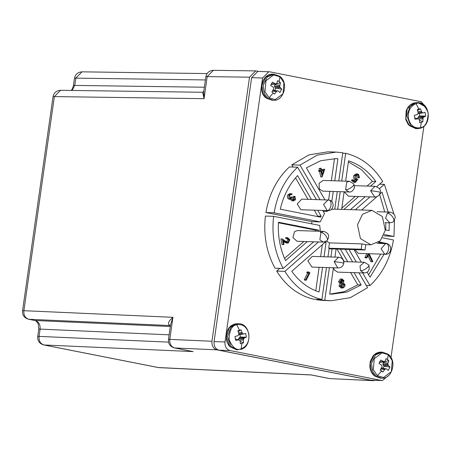 <?xml version="1.0" encoding="UTF-8"?>
<svg xmlns="http://www.w3.org/2000/svg" width="451" height="451" viewBox="0 0 451 451"><rect width="100%" height="100%" fill="white"/><g stroke="black" fill="none" stroke-linecap="round" stroke-linejoin="round"><path stroke-width="0.68" d="M370.598 190.807L375.08 186.314C379.488 187.898 381.196 189.933 380.216 192.414A5.35 0.412 8.1 0 0 377.989 191.76A5.35 0.412 -171.9 0 0 370.598 190.807L374.747 197.014L348.426 196.191L344.282 191.816M385.312 254.279C391.818 254.826 392.618 244.267 386.513 243.681A5.35 3.05 -78.8 0 1 388.553 249.025A5.35 3.05 101.2 0 1 384.726 254.212L358.404 253.394L354.954 249.662M363.996 272.956C368.405 272.754 370.006 270.076 368.788 264.917A5.35 1.866 -30.1 0 1 367.238 267.702A5.35 1.866 149.9 0 1 360.58 270.741L363.996 272.956L337.675 272.133L334.259 269.918L333.526 267.759M338.301 267.911L311.979 267.088L307.836 260.887L312.317 256.388L338.633 257.211L334.152 261.704L337.714 267.843L338.301 267.911C341.26 267.781 343.081 266.248 343.769 263.311A5.35 0.412 8.1 0 0 341.542 262.657A5.35 0.412 -171.9 0 0 334.152 261.704M323.282 242.097L296.961 241.274L292.93 237.508L294.61 231.588L297.299 230.579L323.615 231.397L320.932 232.406L319.866 239.881L323.282 242.097L326.975 240.778A5.35 2.447 48.8 0 0 326.53 236.843A5.35 2.447 -131.2 0 0 320.932 232.406M327.155 210.572L300.834 209.754L297.232 203.976L301.753 199.122L328.942 200.041A5.35 3.05 -78.8 0 1 330.983 205.385A5.35 3.05 101.2 0 1 327.155 210.572L323.587 204.438L328.074 199.94M345.641 189.747L349.057 191.963L322.736 191.145L319.319 188.93L319.054 183.298L323.068 180.445L349.39 181.263L353.849 183.929A5.35 1.866 -30.1 0 1 352.299 186.708A5.35 1.866 149.9 0 1 345.641 189.747L346.701 182.277L349.39 181.263M375.503 380.351L372.673 380.605L216.937 349.846C213.329 348.691 211.666 345.827 211.947 341.26L249.527 77.194L255.717 70.897L258.682 71.399M202.668 92.275L204.055 98.679L203.767 91.395L205.853 76.743A7.492 0.575 8.1 0 1 207.195 76.602L204.055 98.679L54.362 96.587L23.892 310.694A7.492 0.575 -171.9 0 0 22.55 310.829L53.021 96.728A7.492 0.575 8.1 0 1 54.362 96.587L60.547 90.29L202.651 92.275L203.784 91.305M216.937 349.846L174.785 347.975C171.138 346.83 169.475 343.966 169.796 339.389A7.492 0.575 -171.9 0 0 168.454 339.524L170.54 324.872L172.936 317.312C168.076 321.642 167.208 324.387 170.326 325.554L28.881 319.28L35.11 320.514A7.492 4.268 101.2 0 1 34.75 320.469L28.514 319.24A7.492 4.268 -78.8 0 0 28.881 319.28C25.233 318.135 23.57 315.272 23.892 310.694L172.936 317.312L169.796 339.389L211.947 341.26M189.42 350.895L174.424 347.935A7.492 4.268 -78.8 0 0 174.785 347.975L193.101 351.594L44.051 344.976L158.408 367.559A7.492 4.268 101.2 0 1 158.047 367.514L43.691 344.93A7.492 4.268 -78.8 0 0 44.051 344.976C40.404 343.825 38.741 340.962 39.068 336.384A7.492 0.575 -171.9 0 0 37.726 336.519L38.763 329.241A7.492 0.575 8.1 0 1 40.1 329.1L39.068 336.384L168.544 342.134M158.047 367.514L311.162 374.911L329.478 378.524A7.492 4.268 101.2 0 1 329.112 378.485L311.709 375.046M238.167 331.575L241.037 329.867L237.886 330.775L238.799 333.633L238.59 335.07L237.716 335.741L234.96 336.463L235.67 340.302L239.475 339.879L240.157 341.012L240.287 343.809L243.439 342.895L240.186 341.322M235.236 339.118L238.596 339.71M235.23 339.084L238.59 339.704L235.23 339.084M238.556 332.793L242.063 332.691L241.037 329.867M238.478 339.795L238.816 338.109L240.389 337.06L239.898 334.388M240.389 337.06L246.364 337.207L245.654 333.368L243.771 333.988L238.765 334.439M239.402 334.529L243.653 333.994L242.677 333.655L242.063 332.691M242.131 332.838L238.602 332.945M238.799 334.05L242.677 333.655M242.897 333.825L238.782 334.242M239.898 337.207L244.504 337.957L246.364 337.207M238.816 338.109L243.782 338.633L244.504 337.957M244.397 338.03L239.774 337.269M239.103 339.806L243.433 339.907L243.782 338.633M243.641 338.904L238.68 338.38M243.439 342.895L243.433 339.907M243.422 340.065L239.65 339.981M274.597 94.067L271.874 91.993L274.597 94.067L276.367 91.643L277.472 90.865L278.346 91.074L279.936 92.528L281.666 89.168L279.643 86.66L280.471 82.668L277.748 80.599L276.875 83.046L276.17 83.756L271.141 84.1M272.63 90.087L277.472 90.865M273.03 93.21L269.038 97.794L265.002 91.795L265.921 80.785L273.672 74.973L279.879 76.76L279.231 81.394M274.828 83.987L275.065 84.292L280.471 82.668M275.065 84.292L274.794 84.816L279.693 85.194M279.659 85.346L274.794 84.816M274.744 84.968L274.541 86.383L279.586 86.35M279.643 86.66L274.597 86.688L274.541 86.383M274.597 86.688L275.273 87.849L280.054 87.488M280.133 87.601L275.273 87.849M275.369 87.962L281.666 89.168M275.792 88.283L274.591 90.623M272.545 91.034L276.474 91.525M276.367 91.643L272.46 91.153M276.17 83.756L271.057 84.298M271.175 84.021L274.896 83.615L272.41 82.138L270.679 85.493L273.103 87.088L273.746 88.035L273.548 89.501L271.874 91.993M418.77 108.95L417.243 109.683L418.156 112.536L417.947 113.973L417.074 114.644L414.317 115.366L415.021 119.205L418.832 118.782L419.515 119.915L419.644 122.711L421.268 122.531L422.79 121.798L423.139 117.536L425.721 116.11L425.011 112.271L423.128 112.891L422.035 112.558L420.394 108.77L418.77 108.95L416.093 103.662C420.636 101.627 424.662 104.683 428.179 112.829C427.864 122.086 425.31 127.041 420.518 127.712L421.268 122.531M418.759 113.432L423.128 112.891L418.122 113.342M422.79 121.798L419.543 120.231M417.525 110.478L420.394 108.77M417.914 111.696L421.42 111.594M421.488 111.741L417.959 111.848M418.156 112.953L422.035 112.558M422.254 112.727L418.139 113.145M419.25 113.291L419.746 115.963L425.721 116.11M419.746 115.963L423.861 116.865M423.754 116.933L419.25 116.11M419.131 116.178L418.173 117.012L423.139 117.536M422.999 117.807L418.032 117.283L418.173 117.012M418.032 117.283L417.835 118.698M418.46 118.709L422.79 118.81M422.773 118.968L419.002 118.884M414.587 117.987L417.947 118.613L414.587 117.987M414.593 118.021L417.953 118.613M377.374 375.706L373.338 369.707L374.257 358.697L382.008 352.885L388.221 354.672L392.257 360.67L391.338 371.68L383.587 377.498L377.374 375.706L381.445 371.184L382.933 371.979L380.21 369.905L381.366 371.122M383.17 361.899L383.401 362.204L388.807 360.58L386.084 358.511L385.21 360.958L384.252 361.741L380.745 360.05L379.015 363.405L381.445 365.006L382.138 366.257L381.884 367.413L380.21 369.905M384.506 361.668L379.392 362.209M379.511 361.939L383.232 361.533M383.373 361.584L379.477 362.012M382.927 368.535L384.134 366.195L382.938 364.605L383.401 362.204M383.13 362.728L388.029 363.106L388.807 360.58M382.882 364.295L387.922 364.261L388.001 363.258L383.079 362.88M383.609 365.761L388.39 365.4L387.978 364.571L382.938 364.605M387.978 364.571L387.922 364.261M384.134 366.195L390.002 367.08L388.469 365.513L383.705 365.874M381.225 367.926L386.575 368.929L388.272 370.44L390.002 367.08M380.881 368.946L384.81 369.437L385.554 368.856L380.971 367.999M382.933 371.979L384.703 369.555L380.796 369.065M307.261 241.595L285.534 260.599C280.048 248.693 277.686 235.901 278.459 222.225L318.868 230.207L315.452 230.1L315.649 231.171M318.868 230.207L319.066 231.273M317.735 210.329L321.168 216.232L317.746 216.125L317.831 216.57M321.168 216.232L320.684 217.168L280.302 209.191C283.363 195.926 289.119 184.73 297.57 175.602L311.404 199.421M311.624 223.831L312.007 221.644L265.915 212.545C269.134 193.879 276.965 178.681 289.407 166.943L297.609 167.197C285.195 178.878 277.371 194.077 274.123 212.799L265.915 212.545M274.123 212.799L320.21 221.903L312.007 221.644M320.21 221.903L324.517 213.537L322.747 210.487M326.417 210.6L326.907 211.446L323.237 211.333M326.907 211.446L328.227 210.634M331.243 209.473L334.326 209.157L371.928 210.329L362.519 214.293L357.485 224.823L360.417 238.579L370.852 244.808L380.261 240.845L385.295 230.314L382.363 216.559L371.928 210.329M225.004 341.959L214.067 341.616L251.63 77.668L262.567 78.012L225.004 341.959C224.716 346.515 226.379 349.378 229.993 350.545L381.512 380.469L382.33 380.565L388.238 375.824M426.122 107.439L421.183 101.729L269.664 71.805L257.904 71.371L251.63 77.668M381.512 380.469L370.57 380.131L382.33 380.565M370.57 380.131L219.051 350.207L229.993 350.545M214.067 341.616C213.78 346.176 215.443 349.04 219.051 350.207M316.585 299.785L331.468 300.704L323.266 300.445L316.585 299.785L316.653 299.312M318.496 241.95L284.88 271.35C294.283 286.368 306.624 295.743 321.913 299.475L313.704 299.216C298.472 295.523 286.126 286.148 276.672 271.096L279.812 268.351M274.992 268.198C266.496 252.391 263.299 235.016 265.419 216.068L273.622 216.322C271.491 235.202 274.687 252.577 283.2 268.458L274.992 268.198M293.077 167.056L291.797 164.852L309.042 154.868L327.905 151.829L336.108 152.088L317.256 155.121L300 165.111L291.797 164.852M384.224 234.543L393.96 236.465L383.705 235.805M390.983 357.536L423.912 126.179M268.841 71.715L262.567 78.012M331.468 300.704L350.326 297.671L367.582 287.682L358.94 272.799M352.603 261.89L345.331 249.364M362.604 272.911L369.972 285.596L366.302 285.477M348.995 249.476L356.267 262.003M369.972 285.596C382.38 273.915 390.211 258.716 393.458 239.988L382.617 237.846M393.96 236.465L394.484 220.297M393.881 213.859L384.382 184.335L379.567 184.183M384.382 184.335L379.381 188.71M370.051 196.867L355.253 209.811M350.433 209.659L365.237 196.715M376.76 186.635L382.702 181.443C373.298 166.425 360.952 157.049 345.669 153.317L342.726 153.227M345.669 153.317L341.728 181.026M340.206 191.692L337.709 209.264M334.76 209.168L337.263 191.596M338.78 180.936L342.794 152.748L336.108 152.088M300 165.111L320.08 199.692M316.416 199.579L297.609 167.197M320.498 232.395L319.708 225.427L273.622 216.322M283.2 268.458L313.682 241.798M284.88 271.35L276.672 271.096M321.913 299.475L326.456 267.539M327.973 256.878L329.191 248.304L328.711 248.208L329.472 242.88L326.411 241.206M329.123 248.777L332.071 248.873L330.916 256.969M329.399 267.629L324.788 300.045M354.046 272.646L361.178 284.925L346.892 292.062L331.677 294.165L329.681 294.058L333.424 267.759M334.941 257.093L336.08 249.076M340.437 249.211L347.71 261.738M328.711 248.208L361.189 249.223L365.022 249.978L332.071 248.873M365.665 244.645L370.852 244.808M365.022 249.978L365.778 244.651L361.944 243.895L329.472 242.88M384.105 254.195L370.012 277.19L367.058 272.105M361.279 262.161L354.007 249.634M379.009 241.967L387.279 243.596L383.857 243.489L378.417 242.418M379.505 194.415L382.042 192.194L388.164 212.06M389.23 222.805L389.123 230.568L385.357 229.824M361.668 210.008L377.03 196.58M345.652 181.15L348.544 160.821C359.362 164.395 368.456 171.29 375.824 181.499L370.485 186.167M358.658 196.512L343.859 209.456M341.632 209.382L344.136 191.81M324.974 199.844L306.404 167.862L320.689 160.725L335.905 158.628L337.9 158.735L334.76 180.806M333.238 191.472L331.795 201.614M322.527 267.415L319.037 291.966C308.213 288.392 299.12 281.503 291.758 271.293L325.611 241.832M325.312 241.945L326.073 242.525L324.049 256.754M361.178 284.925L357.761 284.818L344.288 291.696L329.963 294.08M357.761 284.818L350.63 272.539M344.293 261.631L337.021 249.104M361.944 243.895L361.189 249.223M380.667 254.133L368.625 274.8M379.624 194.313L384.748 211.953M385.814 222.698L385.735 229.897M367.069 186.06L372.402 181.392L375.824 181.499M341.807 208.148L355.241 196.405M348.392 161.898L361.482 169.683L372.402 181.392M331.338 180.704L334.484 158.628L337.9 158.735M328.599 199.985L329.822 191.365M317.746 216.125L314.319 210.222M307.982 199.314L295.54 177.88M315.452 230.1L278.425 222.788M284.542 258.372L303.844 241.494M315.768 290.782L319.111 267.308M320.627 256.647L322.352 244.538M342.354 288.026L340.99 287.98L339 285.99L339.919 283.324L338.571 281.807L340.212 279.017L342.146 278.983L343.972 280.702L343.318 282.777L345.032 284.604L344.823 286.47L343.172 287.907L342.354 288.026L340.37 286.03L341.289 283.369L339.941 281.852L341.576 279.056L342.146 278.983M369.143 253.778L372.819 261.405L372.255 261.822L370.885 261.777L367.988 255.768M372.255 261.822L368.681 254.415L366.877 257.944L365.507 257.904L364.944 257.476L366.872 253.704M354.108 182.418L351.515 180.496L351.865 179.791L353.234 179.836L355.365 181.415L356.679 179.628L355.901 179.244C354.779 178.241 354.554 176.972 355.225 175.45L357.367 173.939L358.618 174.413L359.453 177.739L358.838 177.282L358.235 175.073L357.457 174.791L355.828 175.935L356.386 178.658L357.868 179.21L355.473 182.458L354.108 182.418M354.463 180.744L355.309 179.583L354.531 179.205C353.409 178.196 353.189 176.933 353.86 175.405L356.002 173.894L357.367 173.939M359.453 177.739L358.088 177.7L357.474 177.243L356.752 174.954M321.405 169.739L324.759 169.181L322.082 176.989L320.96 171.177L320.131 171.431L319.979 170.63L320.802 170.377L320.43 168.437L321.118 168.234L321.49 170.174L324.759 169.181M322.082 176.989L320.712 176.95L319.646 171.414M320.131 171.431L318.761 171.386L318.609 170.585L319.438 170.337L319.066 168.398L321.118 168.234M293.065 199.77L293.483 199.218L293.235 197.098L293.618 196.348L294.982 196.394L295.433 199.692L293.646 200.954L292.823 200.667L292.073 198.806L291.12 199.303L289.379 199.286M293.646 200.954L291.453 200.622L290.703 198.767M289.751 199.257L288.443 198.947C287.315 197.882 287.09 196.563 287.772 195.001L289.717 193.62L292.113 193.924L291.746 194.646L290.63 194.567L289.711 195.486L290.128 198.226L290.816 198.474L292.524 197.036L293.071 197.442L293.212 199.9L293.708 200.081M290.151 198.243L291.154 196.997L292.524 197.036M286.757 242.148L287.817 239.915L286.735 238.511M289.187 239.955L287.637 238.478L285.776 238.483L285.624 237.683L287.682 237.643L289.846 239.808L288.296 242.999L287.665 243.083L283.262 240.569L284.006 244.414L283.341 244.617L282.253 238.951L285.692 241.285L288.121 242.193L289.187 239.955L287.817 239.915M287.665 243.083L286.3 243.038L283.459 241.584M283.341 244.617L281.976 244.572L280.883 238.906L282.253 238.951M306.212 280.223L304.842 280.184L304.25 279.738L307.593 273.092L306.657 272.393L307.379 271.936L308.743 271.976L309.922 272.855L306.212 280.223L305.615 279.783L308.963 273.131L308.022 272.432L306.657 272.393M340.212 279.017L341.576 279.056M338.571 281.807L339.941 281.852M339.919 283.324L341.289 283.369M339 285.99L340.37 286.03M364.944 257.476L366.313 257.521L368.242 253.75M366.877 257.944L366.313 257.521M356.865 175.027L358.235 175.073M357.474 177.243L358.838 177.282M353.86 175.405L355.225 175.45M354.531 179.205L355.901 179.244M355.309 179.583L356.679 179.628M351.515 180.496L352.879 180.535L353.234 179.836M355.473 182.458L352.879 180.535M319.066 168.398L320.43 168.437M319.438 170.337L320.802 170.377M318.609 170.585L319.979 170.63M293.212 199.9L294.853 199.263L293.483 199.218M291.058 194.499L290.63 194.567M290.534 194.606L291.746 194.646M287.772 195.001L289.136 195.041L291.087 193.659M288.443 198.947L289.813 198.992C288.679 197.921 288.454 196.608 289.136 195.041M291.12 199.303L289.813 198.992M291.453 200.622L292.823 200.667M293.235 197.098L294.604 197.143L294.982 196.394M294.853 199.263L294.604 197.143M287.197 242.164L287.676 242.255M285.624 237.683L287.682 237.643M287.146 238.528L286.994 237.728M307.593 273.092L308.963 273.131M304.25 279.738L305.615 279.783M308.022 272.432L308.743 271.976M342.399 283.493L344.344 284.818L343.031 287.112L342.456 287.191L341.069 285.855L342.399 283.493L342.873 283.431M341.52 282.709L342.253 282.732L340.64 281.655L341.695 279.885L343.267 280.872L341.886 282.783M341.695 279.885L342.162 279.817M321.642 170.974L323.66 170.36L322.313 174.447L321.642 170.974M343.031 287.112L341.954 287.078M344.344 284.818L342.974 284.778L341.661 287.067M342.146 283.583L342.974 284.778M343.267 280.872L341.903 280.826L340.883 282.692M341.407 280.003L341.903 280.826M322.127 170.828L321.805 171.803M387.415 213.137L390.098 212.122C395.38 213.712 396.497 216.841 393.458 221.503A5.35 2.447 48.8 0 0 393.007 217.568A5.35 2.447 -131.2 0 0 387.415 213.137L385.582 218.171L389.765 222.822C391.891 222.546 393.12 222.106 393.458 221.503M386.231 243.647L385.644 243.579L381.101 248.749L384.726 254.212M343.735 261.614L364.329 262.256L359.999 265.994L360.58 270.741M204.365 87.223L74.781 85.414A7.492 0.575 -171.9 0 0 73.445 85.555L74.477 78.271A7.492 0.575 8.1 0 1 75.819 78.136L74.781 85.414L72.064 90.454M170.309 326.518L35.11 320.514C38.718 321.659 40.381 324.523 40.1 329.1L169.125 334.834M205.402 79.94L75.819 78.136L82.003 71.833L207.082 73.581M249.527 77.194L207.195 76.602L213.379 70.305L255.717 70.897M373.405 380.695L330.205 378.615L372.673 380.605M236.487 349.739L228.995 345.872L226.385 340.595L226.808 331.705L228.894 327.9L231.2 325.65L234.39 324.066L237.299 323.7L234.559 324.049L229.441 327.522L226.233 336.767L229.886 346.639L236.487 349.739L237.767 349.779L231.166 346.678L227.513 336.812L230.72 327.561L235.839 324.089L238.579 323.739C250.998 323.294 252.831 346.774 240.676 349.407L240.507 349.429M239.413 330.042L236.736 324.759C231.944 325.425 229.396 330.386 229.08 339.637C232.598 347.783 236.623 350.839 241.167 348.803L241.911 343.628M241.167 348.803C246.973 346.317 249.527 341.362 248.822 333.926C246.86 326.857 242.83 323.801 236.736 324.759M273.278 100.274L271.998 100.235L266.688 98.295L263.175 93.876L261.856 85.476L265.977 76.924L272.81 74.195L274.09 74.235L267.257 76.963L263.136 85.515L264.455 93.915L267.967 98.335L273.278 100.274C284.029 101.34 288.939 82.398 279.682 76.264L274.09 74.235M279.879 76.76L283.921 82.758L283.002 93.769L275.245 99.586L269.038 97.794M425.451 106.825L417.936 102.642C430.355 102.197 432.188 125.677 420.028 128.309L417.124 128.682L410.523 125.581L406.87 115.715L410.077 106.464L415.196 102.991L417.936 102.642L413.917 102.952L407.247 108.792L405.849 118.63L409.305 125.609L415.845 128.642L419.858 128.332M416.093 103.662C410.28 106.148 407.732 111.109 408.437 118.54C410.399 125.609 414.43 128.665 420.518 127.712M381.614 378.186L380.334 378.147L375.029 376.207L371.511 371.787L370.192 363.388L374.313 354.836L381.146 352.107L382.425 352.146L375.593 354.875L371.472 363.427L372.791 371.827L376.309 376.247L381.614 378.186C392.364 379.257 397.28 360.31 388.018 354.176L382.425 352.146M387.572 359.306L388.221 354.672M324.703 242.48L326.073 242.525M284.13 242.04L285.5 242.086M354.492 185.671L375.08 186.314M374.747 197.014C377.752 196.839 379.573 195.306 380.216 192.414M377.109 211.716L390.098 212.122M384.974 222.676L389.765 222.822M376.991 243.309L386.513 243.681M364.329 262.256L368.788 264.917M338.633 257.211C342.162 257.758 343.871 259.793 343.769 263.311M323.615 231.397C328.897 233.049 330.019 236.177 326.975 240.778M327.736 210.64C334.028 211.344 335.2 200.751 328.942 200.041M349.057 191.963C351.301 192.318 353.105 190.886 354.469 187.684L353.849 183.929M73.445 85.555L72.504 88.605L71.207 90.442M38.763 329.241L38.296 324.308C38.363 323.288 35.33 319.951 34.75 320.469M74.477 78.271C75.334 74.297 77.837 72.149 82.003 71.833M53.021 96.728C53.872 92.748 56.381 90.606 60.547 90.29M28.514 319.24C24.275 317.949 22.285 315.148 22.55 310.829M43.691 344.93C39.451 343.639 37.461 340.838 37.726 336.519M159.141 367.644L310.959 374.956M205.853 76.743C206.71 72.763 209.213 70.621 213.379 70.305M174.424 347.935C170.179 346.644 168.189 343.842 168.454 339.524M170.54 325.763L170.32 325.498L170.63 325.594M329.112 378.485L330.205 378.615M237.299 323.7L238.579 323.739M243.732 333.999L239.363 334.541M271.682 84.405L276.012 83.83M271.998 100.235L266.406 98.2C257.183 92.066 261.969 73.214 272.81 74.195M423.089 112.902L418.714 113.443M416.656 102.602L413.747 102.975L410.557 104.553L408.251 106.802L406.165 110.608L405.742 119.504L408.352 124.775L415.845 128.642M380.018 362.316L384.348 361.741M381.219 367.926L385.808 368.777M380.334 378.147L374.742 376.117C371.833 373.789 370.186 370.547 369.809 366.392L370.243 361.465L373.112 355.85C375.356 353.325 378.034 352.073 381.146 352.107"/></g></svg>
